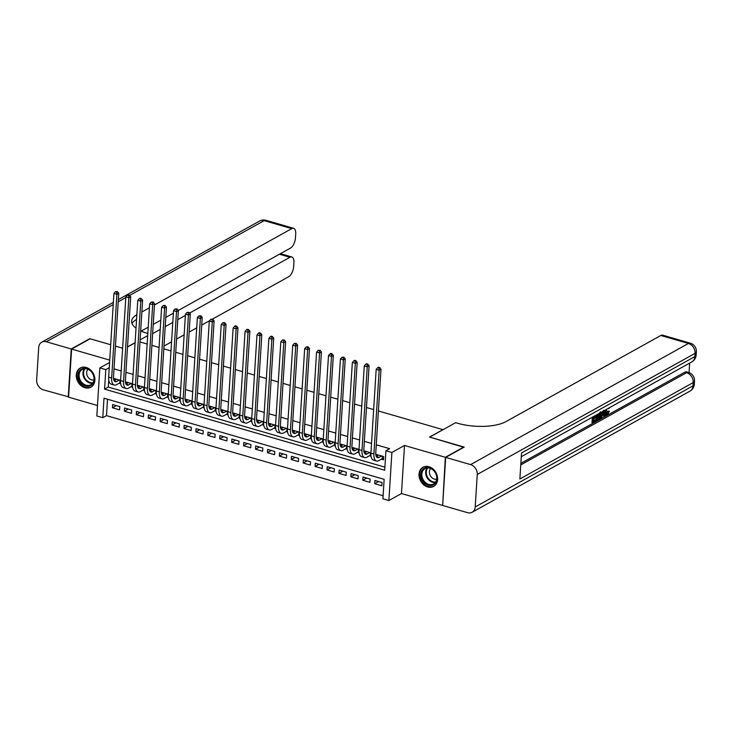 <?xml version="1.0" encoding="UTF-8"?>
<svg xmlns="http://www.w3.org/2000/svg" width="733" height="733" viewBox="0 0 733 733"><rect width="100%" height="100%" fill="white"/><g stroke="black" fill="none" stroke-linecap="round" stroke-linejoin="round"><path stroke-width="1.1" d="M84.955 387.739A10.968 8.75 -119.1 0 0 90.919 387.189A10.968 8.75 -119.1 0 0 94.575 376.78A10.968 8.75 -119.1 0 0 86.228 367.471A10.968 8.75 -119.1 0 0 80.263 368.021A10.968 8.75 -119.1 0 0 76.608 378.43A10.968 8.75 -119.1 0 0 84.955 387.739M427.678 486.969A10.968 8.75 -119.1 0 0 433.643 486.419A10.968 8.75 -119.1 0 0 437.299 476.01A10.968 8.75 -119.1 0 0 428.952 466.701A10.968 8.75 -119.1 0 0 422.987 467.251A10.968 8.75 -119.1 0 0 419.331 477.659A10.968 8.75 -119.1 0 0 427.678 486.969M102.776 417.7L96.82 415.978L99.844 367.911L105.799 369.634L104.572 389.122L384.715 470.229L385.943 450.74L391.898 452.472L388.875 500.538L382.919 498.816L384.138 479.327L104.004 398.211L102.776 417.7L106.487 415.638L383.112 495.737M113.23 304.571L46.335 341.761L71.248 348.981L89.774 338.683L110.701 344.739L90.132 338.783L71.605 349.082L68.581 397.149L97.48 405.514M442.677 505.147L445.325 457.282L404.497 445.462L391.898 452.472M404.497 445.462L401.473 493.538L442.301 505.358M401.473 493.538L388.875 500.538M378.393 410.966L442.915 429.648L429.575 437.06L463.824 447.304M463.852 446.983L445.325 457.282M120.597 380.372L114.275 378.549L114.165 380.372M132.517 383.826L126.195 381.994L126.085 383.826M144.438 387.281L138.116 385.448L138.006 387.281M156.358 390.726L150.045 388.902L149.926 390.726M168.278 394.18L161.966 392.347L161.846 394.18M180.199 397.634L173.886 395.802L173.767 397.634M192.119 401.088L185.806 399.256L185.687 401.079M204.04 404.534L197.727 402.71L197.608 404.534M215.96 407.988L209.647 406.155L209.528 407.988M227.881 411.442L221.568 409.61L221.448 411.433M239.801 414.887L233.488 413.064L233.369 414.887M251.721 418.341L245.408 416.509L245.289 418.341M263.642 421.796L257.329 419.963L257.21 421.796M275.562 425.241L269.249 423.417L269.13 425.241M287.492 428.695L281.17 426.863L281.051 428.695M299.412 432.149L293.09 430.317L292.971 432.149M311.333 435.594L305.01 433.771L304.891 435.594M323.253 439.049L316.931 437.225L316.821 439.049M335.173 442.503L328.851 440.67L328.741 442.503M347.094 445.957L340.772 444.125L340.662 445.948M359.014 449.402L352.692 447.579L352.582 449.402M370.935 452.857L364.613 451.024L364.503 452.857M378.604 481.535L374.7 483.707L381.847 485.777L382.049 482.534L374.902 480.463L374.7 483.707M366.683 478.081L362.78 480.262L369.927 482.332L370.128 479.08L362.982 477.009L362.78 480.262M354.763 474.636L350.85 476.807L358.006 478.878L358.208 475.625L351.061 473.555L350.85 476.807M342.842 471.182L338.93 473.353L346.086 475.424L346.288 472.18L339.141 470.11L338.93 473.353M330.922 467.727L327.01 469.899L334.166 471.979L334.367 468.726L327.22 466.655L327.01 469.899M319.002 464.273L315.089 466.454L322.245 468.524L322.447 465.272L315.3 463.201L315.089 466.454M307.081 460.828L303.169 462.999L310.325 465.07L310.526 461.827L303.38 459.756L303.169 462.999M295.161 457.374L291.248 459.545L298.404 461.616L298.606 458.372L291.459 456.302L291.248 459.545M283.24 453.919L279.328 456.1L286.484 458.171L286.685 454.918L279.539 452.847L279.328 456.1M271.32 450.474L267.408 452.646L274.563 454.717L274.765 451.473L267.618 449.402L267.408 452.646M259.4 447.02L255.487 449.192L262.643 451.262L262.845 448.019L255.689 445.948L255.487 449.192M247.479 443.566L243.567 445.746L250.723 447.817L250.924 444.565L243.768 442.494L243.567 445.746M235.559 440.121L231.646 442.292L238.802 444.363L239.004 441.11L231.848 439.04L231.646 442.292M223.638 436.666L219.726 438.838L226.882 440.909L227.083 437.665L219.927 435.594L219.726 438.838M211.718 433.212L207.806 435.393L214.961 437.464L215.163 434.211L208.007 432.14L207.806 435.393M199.797 429.758L195.885 431.939L203.041 434.009L203.243 430.757L196.087 428.686L195.885 431.939M187.877 426.313L183.965 428.484L191.121 430.555L191.322 427.312L184.166 425.241L183.965 428.484M175.957 422.859L172.044 425.03L179.2 427.101L179.402 423.857L172.246 421.787L172.044 425.03M164.036 419.404L160.124 421.585L167.271 423.656L167.481 420.403L160.325 418.332L160.124 421.585M152.116 415.959L148.203 418.131L155.35 420.201L155.561 416.958L148.405 414.887L148.203 418.131M140.195 412.505L136.283 414.676L143.43 416.747L143.641 413.504L136.485 411.433L136.283 414.676M128.275 409.051L124.363 411.231L131.509 413.302L131.72 410.049L124.564 407.979L124.363 411.231M107.513 399.228L106.487 415.638M119.8 406.604L112.644 404.534L112.442 407.777L119.589 409.848L119.8 406.604M385.943 450.74L389.644 448.688L376.258 444.812M371.521 443.438L364.338 441.358M359.601 439.983L352.417 437.903M347.68 436.538L340.497 434.458M335.76 433.084L328.576 431.004M323.839 429.63L316.656 427.55M311.919 426.185L304.736 424.095M299.999 422.73L292.815 420.65M288.078 419.276L280.895 417.196M276.158 415.822L268.974 413.742M264.237 412.377L257.054 410.297M252.317 408.922L245.134 406.842M240.397 405.468L233.213 403.388M228.476 402.023L221.293 399.943M216.556 398.569L209.372 396.489M204.635 395.114L197.452 393.035M192.715 391.669L185.531 389.589M180.794 388.215L173.611 386.135M168.874 384.761L161.691 382.681M156.954 381.307L149.77 379.227M145.033 377.861L137.85 375.782M133.113 374.407L125.92 372.327M121.192 370.953L114 368.873M108.731 379.923L108.282 387.061L384.907 467.15M381.398 459.197L383.487 459.802L383.689 456.549L376.533 454.478L376.423 456.311M369.478 455.743L371.035 456.192M357.557 452.288L359.115 452.737M345.637 448.834L347.195 449.292M333.717 445.389L335.274 445.838M321.796 441.935L323.354 442.384M309.876 438.481L311.433 438.939M297.955 435.036L299.513 435.484M286.035 431.581L287.593 432.03M274.115 428.127L275.672 428.585M262.194 424.682L263.752 425.131M250.265 421.228L251.831 421.677M238.344 417.773L239.902 418.222M226.424 414.328L227.981 414.777M214.503 410.874L216.061 411.323M202.583 407.42L204.141 407.869M190.662 403.965L192.22 404.424M178.742 400.52L180.3 400.969M166.822 397.066L168.379 397.515M154.901 393.612L156.459 394.07M142.981 390.167L144.538 390.616M131.06 386.712L132.618 387.161M119.14 383.258L120.698 383.716M139.976 341.935L147.159 344.015M151.896 345.39L159.079 347.469M163.816 348.844L171 350.924M175.737 352.289L182.92 354.369M187.657 355.743L194.841 357.823M199.578 359.197L206.761 361.277M211.498 362.643L218.681 364.722M223.418 366.097L230.602 368.177M235.339 369.551L242.522 371.631M247.259 372.996L254.443 375.076M259.18 376.45L266.363 378.53M271.1 379.905L278.293 381.985M283.02 383.359L290.213 385.439M294.941 386.804L302.133 388.884M306.861 390.258L314.054 392.338M318.782 393.713L325.974 395.793M330.711 397.158L337.895 399.238M342.632 400.612L349.815 402.692M354.552 404.066L361.736 406.146M366.473 407.511L373.656 409.591M109.73 360.123L71.605 349.082M109.584 362.487L99.844 367.911M109.254 367.709L105.799 369.634M127.524 346.975L135.101 342.76M115.438 346.113L122.622 348.193L115.438 346.113M108.282 387.061L104.572 389.122M116.355 405.606L112.442 407.777M378.622 455.083L376.24 456.402M381.6 455.944L379.043 457.365A7.028 3.308 -73.9 0 1 377.495 457.621A7.028 3.308 -73.9 0 1 375.754 452.93L381.013 369.203L379.163 370.229L373.894 453.965A10.546 4.957 106.1 0 0 376.524 461.002A10.546 4.957 106.1 0 0 378.842 460.617L382.14 458.776L382.305 456.146M383.57 458.464L382.14 458.776M378.934 367.975L379.676 367.563L378.485 367.215L377.742 367.627L378.934 367.975L379.163 370.229L376.185 369.368L370.916 453.095A10.546 4.957 106.1 0 0 373.546 460.141L376.524 461.002M376.185 369.368L377.742 367.627M379.676 367.563L381.013 369.203M425.36 467.746A9.492 7.568 60.9 0 1 436.153 474.141A9.492 7.568 60.9 0 1 432.452 485.264A9.492 7.568 60.9 0 1 421.667 478.869A9.492 7.568 60.9 0 1 425.36 467.746M432.562 484.412A8.787 7.009 -119.1 0 0 433.551 483.982A8.787 7.009 -119.1 0 0 435.714 473.491A8.787 7.009 -119.1 0 0 425.992 468.185A8.787 7.009 -119.1 0 0 425.012 468.616A8.787 7.009 -119.1 0 0 422.84 479.107A8.787 7.009 -119.1 0 0 432.562 484.412M423.949 466.802A10.894 8.695 -119.1 0 0 423.61 466.985A10.894 8.695 -119.1 0 0 420.925 479.987A10.894 8.695 -119.1 0 0 432.983 486.565A10.894 8.695 -119.1 0 0 434.202 486.025A10.894 8.695 -119.1 0 0 434.532 485.832M430.729 468.515A6.258 4.994 -119.1 0 0 430.326 475.717A6.258 4.994 -119.1 0 0 436.657 479.171M82.637 368.516A9.492 7.568 60.9 0 1 93.43 374.911A9.492 7.568 60.9 0 1 89.728 386.034A9.492 7.568 60.9 0 1 78.944 379.639A9.492 7.568 60.9 0 1 82.637 368.516M89.838 385.182A8.787 7.009 -119.1 0 0 90.828 384.752A8.787 7.009 -119.1 0 0 92.99 374.261A8.787 7.009 -119.1 0 0 83.278 368.956A8.787 7.009 -119.1 0 0 82.288 369.386A8.787 7.009 -119.1 0 0 80.117 379.877A8.787 7.009 -119.1 0 0 89.838 385.182M81.226 367.572A10.894 8.695 -119.1 0 0 80.887 367.755A10.894 8.695 -119.1 0 0 78.202 380.757A10.894 8.695 -119.1 0 0 90.26 387.336A10.894 8.695 -119.1 0 0 91.478 386.795A10.894 8.695 -119.1 0 0 91.808 386.603M88.015 369.285A6.258 4.994 -119.1 0 0 87.603 376.487A6.258 4.994 -119.1 0 0 93.934 379.941M606.466 413.714L607.849 411.066L609.416 411.25L607.437 414.851L606.493 415.061L605.632 411.946L604.679 411.671L604.862 410.251M606.493 415.061L605.54 414.786L604.679 411.671M600.978 414.099L601.491 412.129M604.129 410.654L605.137 416.032L603.516 416.133L603.286 414.75M593.977 416.307L593.867 417.966L596.204 416.665L596.149 417.563L593.812 418.864L593.648 421.557L596.268 420.101L596.213 420.999L592.96 422.804L592.007 422.529L592.337 417.214M593.922 417.123L596.204 416.665M593.693 420.724L595.315 419.826L596.268 420.101M520.861 463.348L684.796 372.19A8.439 3.967 -73.9 0 1 686.647 371.878L688.434 372.401A8.439 3.967 106.1 0 0 686.583 372.703L684.796 372.19M689.057 372.602L689.652 363.092M596.121 420.064L596.442 414.933M445.682 457.392L442.659 505.458L467.572 512.669A8.439 6.725 -119.1 0 0 472.162 512.248A8.439 6.725 -119.1 0 0 475.213 506.952L477.256 474.471A8.439 6.725 -119.1 0 0 470.595 464.603L445.682 457.392L464.209 447.093L429.694 437.097L455.624 422.675L457.649 423.262A35.147 13.276 3.6 0 0 505.981 421.594L660.827 335.485A8.439 3.967 -73.9 0 1 662.678 335.173L690.275 343.163A8.439 3.967 106.1 0 0 688.424 343.475L660.827 335.485M470.595 464.603L688.424 343.475A8.439 6.725 60.9 0 1 695.086 353.343L694.875 356.586L521.511 452.994L519.871 478.979L693.244 382.571L693.042 385.815A8.439 6.725 60.9 0 1 689.991 391.12L472.162 512.248M592.96 422.804L593.345 416.656M600.464 411.763L600.959 414.557C600.813 417.05 600.043 418.745 598.659 419.642L597.065 420.522L597.45 414.374M598.082 414.017L597.743 419.276L598.659 418.772L599.75 417.636L600.336 414.887L599.75 412.532M597.065 420.522L596.25 420.293M598.659 418.772L597.798 418.516M597.707 418.488L598.797 417.361L599.374 413.302M599.75 417.636L598.797 417.361M600.336 414.887L599.383 414.612M604.478 416.408L604.12 414.292L602.224 415.345L601.564 418.021L600.904 418.387L602.682 411.46M603.057 411.928L602.471 414.337L603.983 413.494L603.451 410.315L603.057 411.928M600.904 418.387L600.08 418.158M602.7 413.403L602.911 412.514M603.983 413.494L603.03 413.22M606.741 409.206L606.264 411.589C606.09 413.449 606.484 414.246 607.437 413.989L606.484 413.705M606.869 414.081L608.802 411.341L607.849 411.066M609.425 407.713L608.857 408.757L607.987 408.51M608.857 408.757L608.711 408.107M605.632 411.946L606.063 409.582M608.802 411.341L609.416 411.25M189.563 313.101L289.956 257.274A8.439 3.967 106.1 0 1 291.807 256.962A8.439 3.967 106.1 0 1 293.915 262.597L293.667 266.427A8.439 3.967 106.1 0 1 288.729 276.698L212.414 319.139M152.638 333.634L160.215 329.419M165.209 326.643L172.796 322.428M177.789 319.643L185.376 315.428M163.99 346.058L171.568 341.844M176.571 339.067L184.148 334.853M189.151 332.076L196.728 327.862M201.722 325.076L209.611 320.697M46.335 341.761A8.439 6.725 -119.1 0 0 41.744 342.192A8.439 6.725 -119.1 0 0 38.693 347.488L36.65 379.969A8.439 6.725 -119.1 0 0 43.311 389.837L68.6 396.837M71.248 348.981L68.224 397.048M127.524 346.865L135.11 342.65M140.104 339.874L147.681 335.659M141.167 331.105L148.222 327.193M153.215 324.407L160.793 320.193M165.795 317.416L173.373 313.202M178.311 310.453L290.534 248.047A8.439 3.967 106.1 0 0 295.472 237.785L295.711 233.946A8.439 3.967 106.1 0 0 293.612 228.32A8.439 3.967 106.1 0 0 291.761 228.623L264.164 220.633L129.631 295.445M141.863 311.983L149.44 307.768M154.434 304.992L291.761 228.623M147.819 333.552A35.147 13.276 -176.4 0 1 140.672 330.876M136.017 328.155A35.147 13.276 -176.4 0 1 131.628 321.155A35.147 13.276 -176.4 0 1 136.86 314.759M132.032 323.528A35.147 13.276 -176.4 0 1 136.567 319.441M366.702 451.629L364.319 452.957M369.679 452.49L367.123 453.919A7.028 3.308 -73.9 0 1 365.575 454.176A7.028 3.308 -73.9 0 1 363.834 449.476L369.093 365.749L367.242 366.775L361.974 450.511A10.546 4.957 106.1 0 0 364.603 457.548A10.546 4.957 106.1 0 0 366.921 457.163L370.22 455.33L370.385 452.701M370.916 455.175L370.22 455.33M367.013 364.521L367.755 364.109L366.564 363.77L365.822 364.182L367.013 364.521L367.242 366.775L364.264 365.914L358.996 449.65A10.546 4.957 106.1 0 0 361.616 456.686L364.603 457.548M364.264 365.914L365.822 364.182M367.755 364.109L369.093 365.749M354.781 448.184L352.399 449.503M357.759 449.045L355.203 450.465A7.028 3.308 -73.9 0 1 353.654 450.722A7.028 3.308 -73.9 0 1 351.904 446.031L357.173 362.294L355.322 363.33L350.053 447.057A10.546 4.957 106.1 0 0 352.683 454.094A10.546 4.957 106.1 0 0 355.001 453.709L358.3 451.876L358.464 449.247M358.996 451.72L358.3 451.876M355.093 361.067L355.835 360.663L354.644 360.315L353.902 360.728L355.093 361.067L355.322 363.33L352.344 362.469L347.076 446.195A10.546 4.957 106.1 0 0 349.696 453.232L352.683 454.094M352.344 362.469L353.902 360.728M355.835 360.663L357.173 362.294M342.861 444.729L340.478 446.049M345.839 445.591L343.282 447.011A7.028 3.308 -73.9 0 1 341.734 447.267A7.028 3.308 -73.9 0 1 339.984 442.576L345.252 358.849L343.401 359.876L338.133 443.602A10.546 4.957 106.1 0 0 340.763 450.648A10.546 4.957 106.1 0 0 343.081 450.264L346.379 448.422L346.544 445.792M347.076 448.266L346.379 448.422M343.172 357.622L343.914 357.209L341.981 357.273L343.172 357.622L343.401 359.876L340.424 359.014L335.155 442.741A10.546 4.957 106.1 0 0 337.776 449.778L340.763 450.648M340.424 359.014L341.981 357.273M343.914 357.209L345.252 358.849M330.94 441.275L328.558 442.604M333.918 442.136L331.362 443.557A7.028 3.308 -73.9 0 1 329.813 443.813A7.028 3.308 -73.9 0 1 328.063 439.122L333.332 355.395L331.481 356.421L326.212 440.157A10.546 4.957 106.1 0 0 328.842 447.194A10.546 4.957 106.1 0 0 331.16 446.809L334.459 444.977L334.624 442.347M335.155 444.821L334.459 444.977M331.252 354.167L331.994 353.755L330.803 353.407L330.061 353.819L331.252 354.167L331.481 356.421L328.503 355.56L323.235 439.296A10.546 4.957 106.1 0 0 325.855 446.333L328.842 447.194M328.503 355.56L330.061 353.819M331.994 353.755L333.332 355.395M319.02 437.821L316.638 439.149M321.998 438.691L319.441 440.112A7.028 3.308 -73.9 0 1 317.893 440.368A7.028 3.308 -73.9 0 1 316.143 435.677L321.411 351.941L319.561 352.976L314.292 436.703A10.546 4.957 106.1 0 0 316.922 443.74A10.546 4.957 106.1 0 0 319.24 443.355L322.538 441.523L322.703 438.893M323.235 441.367L322.538 441.523M319.331 350.713L320.074 350.301L318.14 350.374L319.331 350.713L319.561 352.976L316.583 352.115L311.314 435.842A10.546 4.957 106.1 0 0 313.935 442.879L316.922 443.74M316.583 352.115L318.14 350.374M320.074 350.301L321.411 351.941M307.1 434.376L304.717 435.695M310.077 435.237L307.521 436.657A7.028 3.308 -73.9 0 1 305.973 436.914A7.028 3.308 -73.9 0 1 304.222 432.223L309.491 348.496L307.64 349.522L302.372 433.249A10.546 4.957 106.1 0 0 305.001 440.295A10.546 4.957 106.1 0 0 307.319 439.91L310.618 438.068L310.783 435.439M311.314 437.913L310.618 438.068M307.411 347.268L308.153 346.856L306.22 346.92L307.411 347.268L307.64 349.522L304.662 348.661L299.394 432.388A10.546 4.957 106.1 0 0 302.014 439.424L305.001 440.295M304.662 348.661L306.22 346.92M308.153 346.856L309.491 348.496M295.179 430.922L292.797 432.25M298.157 431.783L295.601 433.203A7.028 3.308 -73.9 0 1 294.052 433.46A7.028 3.308 -73.9 0 1 292.302 428.768L297.571 345.041L295.72 346.068L290.451 429.804A10.546 4.957 106.1 0 0 293.081 436.841A10.546 4.957 106.1 0 0 295.399 436.456L298.697 434.614L298.862 431.994M299.394 434.467L298.697 434.614M295.491 343.814L296.233 343.401L294.299 343.465L295.491 343.814L295.72 346.068L292.742 345.206L287.473 428.933A10.546 4.957 106.1 0 0 290.094 435.979L293.081 436.841M292.742 345.206L294.299 343.465M296.233 343.401L297.571 345.041M283.259 427.467L280.876 428.796M286.236 428.338L283.68 429.758A7.028 3.308 -73.9 0 1 282.132 430.014A7.028 3.308 -73.9 0 1 280.382 425.323L285.65 341.587L283.799 342.623L278.531 426.349A10.546 4.957 106.1 0 0 281.151 433.386A10.546 4.957 106.1 0 0 283.479 433.001L286.777 431.169L286.942 428.539M287.473 431.013L286.777 431.169M283.57 340.359L284.312 339.947L282.379 340.02L283.57 340.359L283.799 342.623L280.821 341.752L275.553 425.488A10.546 4.957 106.1 0 0 278.174 432.525L281.151 433.386M280.821 341.752L282.379 340.02M284.312 339.947L285.65 341.587M271.338 424.022L268.956 425.342M274.316 424.883L271.76 426.304A7.028 3.308 -73.9 0 1 270.211 426.56A7.028 3.308 -73.9 0 1 268.461 421.869L273.73 338.142L271.879 339.168L266.61 422.895A10.546 4.957 106.1 0 0 269.231 429.932A10.546 4.957 106.1 0 0 271.558 429.547L274.857 427.715L275.022 425.085M275.553 427.559L274.857 427.715M271.65 336.914L272.383 336.502L271.192 336.154L270.459 336.566L271.65 336.914L271.879 339.168L268.901 338.307L263.633 422.034A10.546 4.957 106.1 0 0 266.253 429.071L269.231 429.932M268.901 338.307L270.459 336.566M272.383 336.502L273.73 338.142M259.418 420.568L257.036 421.887M262.396 421.429L259.839 422.849A7.028 3.308 -73.9 0 1 258.291 423.106A7.028 3.308 -73.9 0 1 256.541 418.415L261.809 334.688L259.958 335.714L254.69 419.45A10.546 4.957 106.1 0 0 257.31 426.487A10.546 4.957 106.1 0 0 259.638 426.102L262.936 424.26L263.101 421.631M263.633 424.105L262.936 424.26M259.729 333.46L260.462 333.048L259.271 332.7L258.529 333.112L259.729 333.46L259.958 335.714L256.981 334.853L251.712 418.58A10.546 4.957 106.1 0 0 254.333 425.626L257.31 426.487M256.981 334.853L258.529 333.112M260.462 333.048L261.809 334.688M247.497 417.114L245.115 418.442M250.475 417.975L247.919 419.404A7.028 3.308 -73.9 0 1 246.37 419.661A7.028 3.308 -73.9 0 1 244.62 414.96L249.889 331.234L248.038 332.269L242.77 415.996A10.546 4.957 106.1 0 0 245.39 423.033A10.546 4.957 106.1 0 0 247.717 422.648L251.016 420.815L251.181 418.186M251.712 420.66L251.016 420.815M247.809 330.006L248.542 329.593L247.351 329.254L246.609 329.667L247.809 330.006L248.038 332.269L245.06 331.398L239.792 415.135A10.546 4.957 106.1 0 0 242.412 422.171L245.39 423.033M245.06 331.398L246.609 329.667M248.542 329.593L249.889 331.234M235.568 413.669L233.195 414.988M238.555 414.53L235.999 415.95A7.028 3.308 -73.9 0 1 234.45 416.207A7.028 3.308 -73.9 0 1 232.7 411.515L237.968 327.779L236.118 328.815L230.849 412.542A10.546 4.957 106.1 0 0 233.47 419.578A10.546 4.957 106.1 0 0 235.788 419.194L239.095 417.361L239.26 414.731M239.792 417.205L239.095 417.361M235.889 326.561L236.622 326.148L235.43 325.8L234.688 326.212L235.889 326.561L236.118 328.815L233.14 327.953L227.871 411.68A10.546 4.957 106.1 0 0 230.492 418.717L233.47 419.578M233.14 327.953L234.688 326.212M236.622 326.148L237.968 327.779M223.647 410.214L221.274 411.534M226.634 411.076L224.078 412.496A7.028 3.308 -73.9 0 1 222.53 412.752A7.028 3.308 -73.9 0 1 220.78 408.061L226.048 324.334L224.197 325.36L218.929 409.096A10.546 4.957 106.1 0 0 221.549 416.133A10.546 4.957 106.1 0 0 223.867 415.748L227.175 413.907L227.34 411.277M227.871 413.751L227.175 413.907M223.959 323.106L224.701 322.694L222.768 322.758L223.959 323.106L224.197 325.36L221.219 324.499L215.951 408.226A10.546 4.957 106.1 0 0 218.571 415.272L221.549 416.133M221.219 324.499L222.768 322.758M224.701 322.694L226.048 324.334M211.727 406.76L209.354 408.089M214.714 407.621L212.158 409.051A7.028 3.308 -73.9 0 1 210.609 409.307A7.028 3.308 -73.9 0 1 208.859 404.607L214.128 320.88L212.277 321.906L207.008 405.642A10.546 4.957 106.1 0 0 209.629 412.679A10.546 4.957 106.1 0 0 211.947 412.294L215.255 410.462L215.42 407.832M215.951 410.306L215.255 410.462M212.039 319.652L212.781 319.24L210.847 319.304L212.039 319.652L212.277 321.906L209.299 321.045L204.031 404.781A10.546 4.957 106.1 0 0 206.651 411.818L209.629 412.679M209.299 321.045L210.847 319.304M212.781 319.24L214.128 320.88M199.807 403.306L197.434 404.634M202.794 404.176L200.237 405.596A7.028 3.308 -73.9 0 1 198.689 405.853A7.028 3.308 -73.9 0 1 196.939 401.162L202.207 317.426L200.356 318.461L195.088 402.188A10.546 4.957 106.1 0 0 197.708 409.225A10.546 4.957 106.1 0 0 200.027 408.84L203.334 407.007L203.499 404.378M204.031 406.852L203.334 407.007M200.118 316.198L200.86 315.786L198.927 315.859L200.118 316.198L200.356 318.461L197.369 317.6L192.11 401.327A10.546 4.957 106.1 0 0 194.731 408.363L197.708 409.225M197.369 317.6L198.927 315.859M200.86 315.786L202.207 317.426M187.886 399.861L185.504 401.18M190.873 400.722L188.317 402.142A7.028 3.308 -73.9 0 1 186.768 402.399A7.028 3.308 -73.9 0 1 185.018 397.707L190.287 313.981L188.436 315.007L183.168 398.734A10.546 4.957 106.1 0 0 185.788 405.78A10.546 4.957 106.1 0 0 188.106 405.395L191.414 403.553L191.579 400.924M192.11 403.397L191.414 403.553M188.198 312.753L188.94 312.34L187.007 312.405L188.198 312.753L188.436 315.007L185.449 314.145L180.181 397.872A10.546 4.957 106.1 0 0 182.81 404.909L185.788 405.78M185.449 314.145L187.007 312.405M188.94 312.34L190.287 313.981M175.966 396.406L173.584 397.735M178.953 397.268L176.396 398.688A7.028 3.308 -73.9 0 1 174.848 398.944A7.028 3.308 -73.9 0 1 173.098 394.253L178.366 310.526L176.516 311.552L171.247 395.289A10.546 4.957 106.1 0 0 173.868 402.325A10.546 4.957 106.1 0 0 176.186 401.941L179.493 400.108L179.658 397.478M180.19 399.952L179.493 400.108M176.277 309.299L177.019 308.886L175.086 308.95L176.277 309.299L176.516 311.552L173.529 310.691L168.26 394.427A10.546 4.957 106.1 0 0 170.89 401.464L173.868 402.325M173.529 310.691L175.086 308.95M177.019 308.886L178.366 310.526M164.045 392.952L161.663 394.281M167.032 393.823L164.476 395.243A7.028 3.308 -73.9 0 1 162.928 395.499A7.028 3.308 -73.9 0 1 161.178 390.808L166.446 307.072L164.595 308.107L159.327 391.834A10.546 4.957 106.1 0 0 161.947 398.871A10.546 4.957 106.1 0 0 164.265 398.486L167.573 396.654L167.738 394.024M168.269 396.498L167.573 396.654M164.357 305.844L165.099 305.432L163.166 305.505L164.357 305.844L164.595 308.107L161.608 307.237L156.34 390.973A10.546 4.957 106.1 0 0 158.969 398.01L161.947 398.871M161.608 307.237L163.166 305.505M165.099 305.432L166.446 307.072M152.125 389.507L149.743 390.826M155.103 390.368L152.546 391.788A7.028 3.308 -73.9 0 1 151.007 392.045A7.028 3.308 -73.9 0 1 149.257 387.354L154.526 303.627L152.675 304.653L147.406 388.38A10.546 4.957 106.1 0 0 150.027 395.426A10.546 4.957 106.1 0 0 152.345 395.041L155.653 393.2L155.817 390.57M156.349 393.044L155.653 393.2M152.437 302.399L153.179 301.987L151.245 302.051L152.437 302.399L152.675 304.653L149.688 303.792L144.419 387.519A10.546 4.957 106.1 0 0 147.049 394.556L150.027 395.426M149.688 303.792L151.245 302.051M153.179 301.987L154.526 303.627M140.205 386.053L137.822 387.381M143.182 386.914L140.626 388.334A7.028 3.308 -73.9 0 1 139.087 388.591A7.028 3.308 -73.9 0 1 137.337 383.9L142.605 300.173L140.754 301.199L135.486 384.935A10.546 4.957 106.1 0 0 138.106 391.972A10.546 4.957 106.1 0 0 140.424 391.587L143.723 389.745L143.897 387.125M144.428 389.589L143.723 389.745M140.516 298.945L141.258 298.533L140.067 298.184L139.325 298.597L140.516 298.945L140.754 301.199L137.767 300.338L132.499 384.065A10.546 4.957 106.1 0 0 135.129 391.11L138.106 391.972M137.767 300.338L139.325 298.597M141.258 298.533L142.605 300.173M128.284 382.599L125.902 383.927M131.262 383.46L128.706 384.889A7.028 3.308 -73.9 0 1 127.166 385.146A7.028 3.308 -73.9 0 1 125.416 380.454L130.685 296.718L128.825 297.754L123.565 381.481A10.546 4.957 106.1 0 0 126.186 388.517A10.546 4.957 106.1 0 0 128.504 388.133L131.803 386.3L131.967 383.671M132.508 386.144L131.803 386.3M128.596 295.491L129.338 295.078L127.405 295.152L128.596 295.491L128.825 297.754L125.847 296.883L120.578 380.619A10.546 4.957 106.1 0 0 123.208 387.656L126.186 388.517M125.847 296.883L127.405 295.152M129.338 295.078L130.685 296.718M116.364 379.153L113.982 380.473M119.342 380.015L116.785 381.435A7.028 3.308 -73.9 0 1 115.246 381.691A7.028 3.308 -73.9 0 1 113.496 377L118.764 293.264L116.904 294.299L111.645 378.026A10.546 4.957 106.1 0 0 114.266 385.063A10.546 4.957 106.1 0 0 116.584 384.678L119.882 382.846L120.047 380.216M120.578 382.69L119.882 382.846M116.675 292.046L117.417 291.633L115.484 291.697L116.675 292.046L116.904 294.299L113.927 293.438L108.658 377.165A10.546 4.957 106.1 0 0 111.288 384.202L114.266 385.063M113.927 293.438L115.484 291.697M117.417 291.633L118.764 293.264M379.043 457.365L376.331 456.577M373.894 453.965L370.916 453.095M435.265 482.516A8.787 7.009 60.9 0 1 427.009 477.559A8.787 7.009 60.9 0 1 427.156 467.938M427.751 467.901A8.503 6.78 -119.1 0 0 427.577 477.247A8.503 6.78 -119.1 0 0 435.604 482.03M92.541 383.286A8.787 7.009 60.9 0 1 84.286 378.329A8.787 7.009 60.9 0 1 84.432 368.708M85.028 368.672A8.503 6.78 -119.1 0 0 84.854 378.017A8.503 6.78 -119.1 0 0 92.889 382.8M475.213 506.952L693.042 385.815A8.439 3.189 3.6 0 0 694.307 384.275L694.508 381.032A8.439 3.189 -176.4 0 1 693.244 382.571A8.439 6.725 60.9 0 0 686.583 372.703L520.76 464.914M521.273 456.732L691.824 361.891A8.439 6.725 60.9 0 0 694.875 356.586A8.439 3.189 3.6 0 0 696.148 355.047L696.35 351.794A8.439 3.189 -176.4 0 1 695.086 353.343L477.256 474.471M603.68 411.689L603.177 411.534M125.81 297.571L118.224 301.785M289.956 257.274L279.429 254.223M264.164 220.633A8.439 3.967 -73.9 0 1 266.015 220.331A8.439 8.439 0 0 0 259.574 221.054A8.439 6.725 60.9 0 1 264.164 220.633M367.123 453.919L364.411 453.131M361.974 450.511L358.996 449.65M355.203 450.465L352.491 449.677M350.053 447.057L347.076 446.195M343.282 447.011L340.57 446.223M338.133 443.602L335.155 442.741M331.362 443.557L328.65 442.778M326.212 440.157L323.235 439.296M319.441 440.112L316.729 439.324M314.292 436.703L311.314 435.842M307.521 436.657L304.809 435.869M302.372 433.249L299.394 432.388M295.601 433.203L292.879 432.424M290.451 429.804L287.473 428.933M283.68 429.758L280.959 428.97M278.531 426.349L275.553 425.488M271.76 426.304L269.038 425.516M266.61 422.895L263.633 422.034M259.839 422.849L257.118 422.061M254.69 419.45L251.712 418.58M247.919 419.404L245.198 418.616M242.77 415.996L239.792 415.135M235.999 415.95L233.277 415.162M230.849 412.542L227.871 411.68M224.078 412.496L221.357 411.708M218.929 409.096L215.951 408.226M212.158 409.051L209.436 408.263M207.008 405.642L204.031 404.781M200.237 405.596L197.516 404.808M195.088 402.188L192.11 401.327M188.317 402.142L185.596 401.354M183.168 398.734L180.181 397.872M176.396 398.688L173.675 397.909M171.247 395.289L168.26 394.427M164.476 395.243L161.755 394.455M159.327 391.834L156.34 390.973M152.546 391.788L149.834 391.001M147.406 388.38L144.419 387.519M140.626 388.334L137.914 387.546M135.486 384.935L132.499 384.065M128.706 384.889L125.994 384.101M123.565 381.481L120.578 380.619M116.785 381.435L114.073 380.647M111.645 378.026L108.658 377.165M691.824 361.891A8.439 8.439 0 0 0 696.148 355.047M696.35 351.794A8.439 8.439 0 0 0 690.275 343.163M689.991 391.12A8.439 8.439 0 0 0 694.307 384.275M694.508 381.032A8.439 8.439 0 0 0 688.434 372.401M291.807 256.962L280.427 253.673M293.612 228.32L266.015 220.331M259.574 221.054L118.361 299.586M113.368 302.363L41.744 342.192"/></g></svg>
